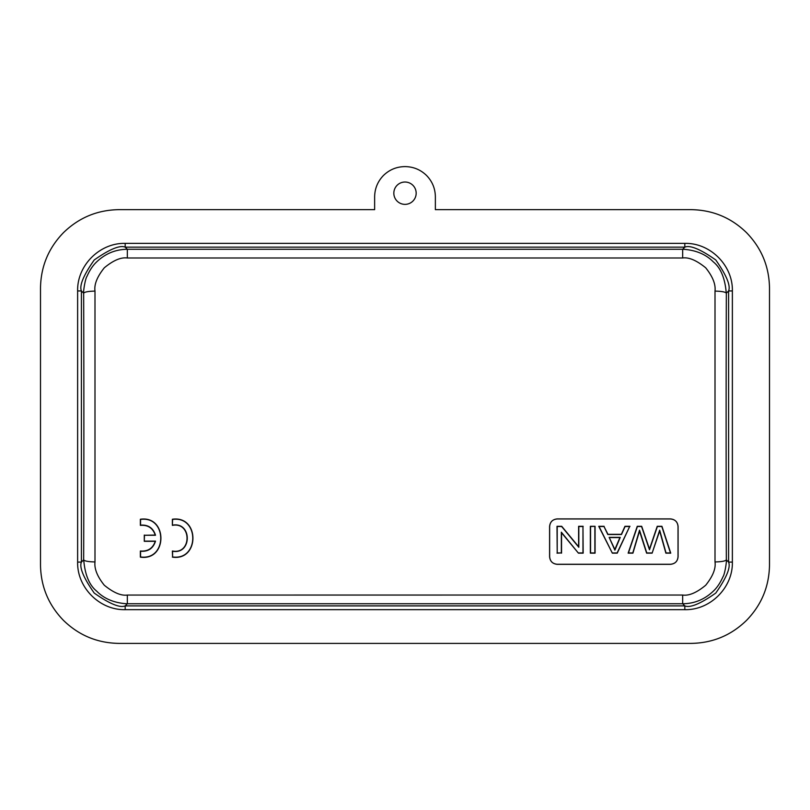 <?xml version="1.0" encoding="UTF-8"?>
<svg xmlns="http://www.w3.org/2000/svg" width="810" height="810" viewBox="0 0 810 810"><rect width="100%" height="100%" fill="white"/><g stroke="black" fill="none" stroke-linecap="round" stroke-linejoin="round"><path stroke-width="1.21" d="M144.484 541.12L155.51 541.12C153.211 548.421 148.22 551.792 140.555 551.245L140.555 556.956C167.457 560.763 167.488 515.656 140.555 519.423L140.555 525.143C148.22 524.586 153.201 527.958 155.51 535.258L144.484 535.258L144.281 541.323L155.257 541.323C152.837 548.37 147.865 551.6 140.363 551.013L140.555 551.245M140.363 551.013L140.363 557.138C167.7 561.219 167.822 515.251 140.363 519.25L140.363 525.376C147.835 524.769 152.796 527.988 155.257 535.056L155.51 535.258M155.257 535.056L144.484 535.258M144.281 535.056L144.281 541.323M578.532 552.947L582.967 552.947L582.967 526.51L578.816 526.51L578.816 547.276L561.644 526.51L557.209 526.51L557.209 552.947L561.35 552.947L561.35 532.19L578.431 553.149L583.17 553.149L582.967 526.51M583.17 526.318L578.613 526.318L578.613 546.73L561.735 526.318L557.007 526.318L557.209 552.947M557.007 553.149L561.35 552.947M578.613 546.73L578.816 547.276M561.553 553.149L561.553 532.757L578.431 553.149M561.553 532.757L561.35 532.19M609.464 537.577L619.923 537.577L614.851 549.494L609.15 537.364L620.237 537.364L614.891 550.162L609.15 537.364M614.851 549.494L614.891 550.162M612.461 552.947L617.119 552.947L629.674 526.51L625.077 526.51L621.493 534.519L607.814 534.519L603.997 526.51L599.066 526.51L612.34 553.149L617.24 553.149L629.674 526.51M629.988 526.318L624.945 526.318L621.361 534.317L607.946 534.317L603.997 526.51M604.128 526.318L598.742 526.318L612.34 553.149M678.091 526.51L678.091 556.713C677.646 561.289 675.115 563.831 670.477 564.337L557.209 564.337C552.582 563.841 550.041 561.3 549.585 556.713L549.585 526.51C550.041 521.923 552.582 519.392 557.209 518.896L670.477 518.896C675.094 519.382 677.626 521.923 678.091 526.51L678.021 526.51C677.606 521.923 675.084 519.402 670.477 518.967L557.209 518.967C552.602 519.402 550.081 521.923 549.656 526.51L549.656 556.723C550.071 561.31 552.592 563.821 557.209 564.266L670.477 564.266C675.084 563.831 677.606 561.31 678.021 556.723L678.021 526.51M690.981 209.648L435.365 209.648L435.365 196.8C435.243 188.517 432.297 181.399 426.516 175.446C420.572 169.695 413.454 166.738 405.162 166.607L405 166.607C396.657 166.698 389.488 169.644 383.484 175.446C377.723 181.399 374.777 188.517 374.635 196.8L374.635 209.648L119.019 209.648C97.463 209.942 78.955 217.617 63.494 232.642C48.468 248.093 40.804 266.601 40.5 288.168L40.5 564.874C40.804 586.43 48.468 604.938 63.494 620.399C78.955 635.425 97.463 643.089 119.019 643.393L690.981 643.393C712.537 643.099 731.045 635.425 746.506 620.399C761.532 604.948 769.196 586.44 769.5 564.874L769.5 288.168C769.196 266.611 761.532 248.103 746.506 232.642C731.045 217.617 712.537 209.952 690.981 209.648M684.814 609.667C710.279 610.284 732.989 587.574 732.372 562.099L732.372 290.942C732.989 265.467 710.279 242.757 684.814 243.375L125.185 243.375C99.721 242.757 77.011 265.467 77.628 290.942L77.628 562.099C77.011 587.574 99.721 610.284 125.185 609.667L684.814 609.667L684.814 605.89C690.059 608.107 700.387 603.835 715.777 593.072C726.55 577.682 730.822 567.365 728.595 562.099L732.372 562.099M393.832 193.195A11.168 11.168 0 0 0 405 204.363A11.168 11.168 0 0 0 416.168 193.195A11.168 11.168 0 0 0 405 182.027A11.168 11.168 0 0 0 393.832 193.195M684.814 243.375L684.814 247.151C690.069 244.924 700.387 249.196 715.777 259.969C726.54 275.359 730.812 285.687 728.595 290.942L732.372 290.942M94.993 291.094C88.33 291.256 84.554 291.964 83.663 293.2C83.187 291.732 85.222 278.721 86.974 276.362C89.677 270.246 92.866 265.477 96.522 262.035C105.27 253.631 115.536 249.379 127.332 249.288L127.332 257.985L682.668 257.985C688.885 257.104 696.57 260.375 705.712 267.816C712.709 276.554 715.807 284.31 715.007 291.084L715.007 561.948C715.969 568.529 712.871 576.274 705.712 585.225C696.691 592.687 689.006 595.957 682.668 595.036L127.332 595.056C121.115 595.937 113.43 592.667 104.287 585.225C97.291 576.487 94.193 568.731 94.993 561.958L94.993 291.094C94.031 284.512 97.129 276.767 104.287 267.816C113.309 260.354 120.994 257.084 127.332 258.005M94.993 561.948C88.33 561.786 84.554 561.077 83.663 559.842A715.473 12.484 90 0 0 83.663 293.2L81.405 290.942C79.177 285.677 83.45 275.359 94.223 259.969C109.613 249.196 119.931 244.924 125.185 247.151L684.814 247.151L682.719 249.237M83.724 559.842C84.939 574.705 89.252 585.134 96.663 591.138C104.146 598.813 114.372 603.035 127.332 603.804M127.281 603.804L125.185 605.89C119.931 608.118 109.613 603.845 94.223 593.072C83.45 577.682 79.177 567.365 81.405 562.099L81.405 290.942L77.628 290.942M715.007 561.948C721.669 561.786 725.446 561.077 726.337 559.842C726.813 561.31 724.778 574.32 723.026 576.679C720.323 582.795 717.133 587.564 713.478 591.006C704.73 599.41 694.464 603.663 682.668 603.754L682.668 595.056M726.276 293.2C725.061 278.336 720.748 267.908 713.337 261.903C705.854 254.229 695.628 250.006 682.668 249.237M726.337 293.2L728.595 290.942L728.595 562.099L726.337 559.842A715.473 12.484 -90 0 1 726.337 293.2C725.446 291.964 721.669 291.256 715.007 291.094M682.668 257.985L682.668 249.288L127.332 249.288L125.185 247.151L125.185 243.375M127.332 595.056L127.332 603.754L682.668 603.754L684.814 605.89L125.185 605.89L125.185 609.667M172.378 557.138C199.716 561.219 199.837 515.251 172.378 519.25L172.378 525.376C191.889 521.519 191.95 554.85 172.378 551.013L172.581 556.956C199.473 560.773 199.503 515.656 172.581 519.423L172.378 519.25M652.121 553.149L659.654 530.985L665.881 553.149L670.751 553.149L661.942 526.318L657.234 526.318L649.478 549.099L641.702 526.318L637.247 526.318L628.145 553.149L632.924 553.149L639.505 531.077L646.623 553.149L652.121 553.149L659.674 530.206L666.033 552.947L670.477 552.947L661.8 526.51L657.376 526.51L649.488 549.757L641.56 526.51L637.399 526.51L628.428 552.947L632.782 552.947L639.535 530.206L646.765 552.947L651.979 552.947M659.654 530.985L659.674 530.206M649.478 549.099L649.488 549.757M639.505 531.077L639.535 530.206M595.077 526.318L590.348 526.318L590.348 553.149L595.077 553.149L595.077 526.318L590.551 526.51L590.551 552.947L594.874 552.947L594.874 526.51M172.378 525.376L172.581 519.423M172.581 525.143C192.193 521.589 192.142 554.82 172.581 551.245L172.378 551.013M172.581 556.956L172.581 551.245M83.663 559.842L81.405 562.099L77.628 562.099"/></g></svg>

